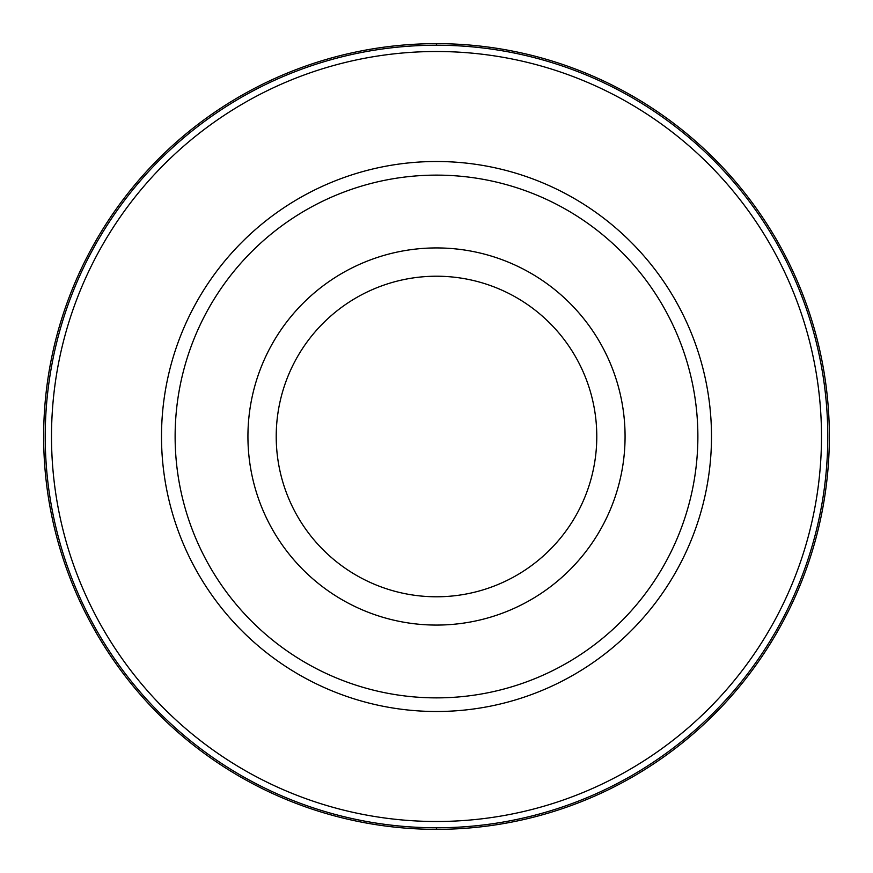 <?xml version="1.0" encoding="UTF-8"?>
<svg xmlns="http://www.w3.org/2000/svg" width="873" height="873" viewBox="0 0 873 873"><rect width="100%" height="100%" fill="white"/><g stroke="black" fill="none" stroke-linecap="round" stroke-linejoin="round"><path stroke-width="1.31" d="M436.5 43.65A392.85 392.85 0 0 1 829.35 436.5A392.85 392.85 0 0 1 436.5 829.35A392.85 392.85 0 0 1 43.65 436.5A392.85 392.85 0 0 1 436.5 43.65A392.85 392.85 90 0 0 43.65 436.5A392.85 392.85 90 0 0 436.5 829.35A392.85 392.85 -90 0 0 829.35 436.5A392.85 392.85 -90 0 0 436.5 43.65L436.5 45.221A391.279 391.279 90 0 1 827.779 436.5A391.279 391.279 90 0 1 436.5 827.779A391.279 391.279 -90 0 1 45.221 436.5A391.279 391.279 -90 0 1 436.5 45.221M436.5 51.507A384.993 384.993 0 0 1 821.493 436.5A384.993 384.993 0 0 1 436.5 821.493A384.993 384.993 0 0 1 51.507 436.5A384.993 384.993 0 0 1 436.5 51.507M436.5 161.505A274.995 274.995 0 0 0 161.505 436.5A274.995 274.995 0 0 0 436.5 711.495A274.995 274.995 0 0 0 711.495 436.5A274.995 274.995 0 0 0 436.5 161.505M436.5 175.124A261.376 261.376 0 0 1 697.876 436.5A261.376 261.376 0 0 1 436.5 697.876A261.376 261.376 0 0 1 175.124 436.5A261.376 261.376 0 0 1 436.5 175.124M436.5 247.932A188.568 188.568 0 0 1 625.068 436.5A188.568 188.568 0 0 1 436.5 625.068A188.568 188.568 0 0 1 247.932 436.5A188.568 188.568 0 0 1 436.5 247.932M436.5 596.783A160.283 160.283 0 0 1 276.217 436.5A160.283 160.283 0 0 1 436.5 276.217A160.283 160.283 0 0 1 596.783 436.5A160.283 160.283 0 0 1 436.5 596.783M436.5 827.779L436.5 829.35"/></g></svg>
